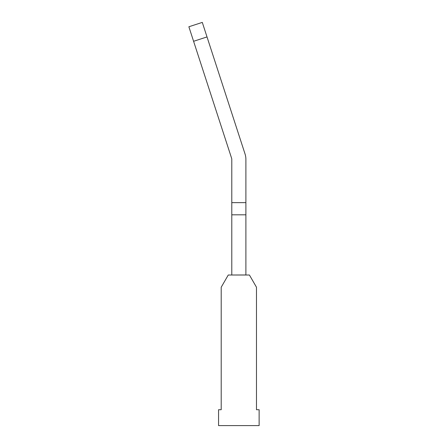 <?xml version="1.0" encoding="UTF-8"?>
<svg xmlns="http://www.w3.org/2000/svg" width="448" height="448" viewBox="0 0 448 448"><rect width="100%" height="100%" fill="white"/><g stroke="black" fill="none" stroke-linecap="round" stroke-linejoin="round"><path stroke-width="0.67" d="M231.79 275.01L245.896 274.966L245.896 159.398A17.64 17.64 0 0 0 245.034 153.95L207.015 36.926L193.592 41.289L188.871 26.762L202.294 22.4L207.015 36.926M231.79 274.966L231.79 159.398A3.528 3.528 0 0 0 231.616 158.306L193.592 41.289M249.424 275.01L228.262 275.01L221.206 287.235L221.206 409.724L218.557 409.724L218.557 425.6L259.129 425.6L259.129 409.724L256.48 409.724L256.48 287.235L249.424 275.01M231.79 159.398A3.528 3.528 0 0 0 231.616 158.306A3.528 3.528 0 0 1 231.79 159.398M231.79 214.816L245.896 214.816M231.79 202.642L245.896 202.642L245.896 159.398L245.896 202.642"/></g></svg>
